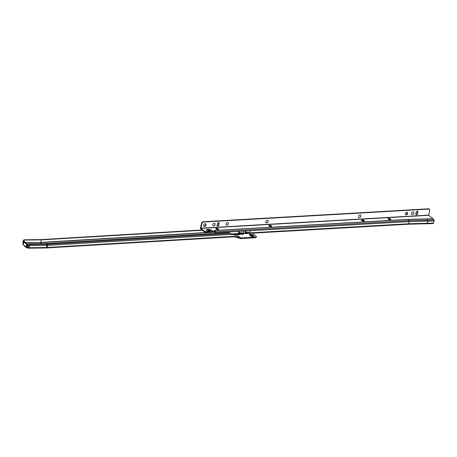 <?xml version="1.0" encoding="UTF-8"?>
<svg xmlns="http://www.w3.org/2000/svg" width="457" height="457" viewBox="0 0 457 457"><rect width="100%" height="100%" fill="white"/><g stroke="black" fill="none" stroke-linecap="round" stroke-linejoin="round"><path stroke-width="0.69" d="M29.088 245.369A1.908 0.703 13 0 0 29.065 245.375A1.908 0.703 13 0 0 28.243 245.746A1.908 0.703 13 0 0 28.842 246.454M29.048 245.558A1.908 0.703 13 0 0 29.02 245.558A1.908 0.703 13 0 0 28.243 245.843M235.561 234.47A1.954 0.72 13 0 0 235.321 234.144M235.692 234.532A2.057 0.76 13 0 0 235.521 234.138M235.669 234.521A2.057 0.76 13 0 0 235.406 234.144M235.783 234.578A2.159 0.794 13 0 0 235.806 234.51A2.159 0.794 13 0 0 235.675 234.127M235.795 234.544A2.159 0.794 13 0 0 235.601 234.133M239.285 234.658A1.611 0.594 13 0 0 238.554 233.961M239.268 234.658A1.611 0.594 13 0 0 238.394 233.973M238.588 233.961A1.651 0.606 13 0 1 239.325 234.63A1.651 0.606 13 0 0 239.337 234.584A1.651 0.606 13 0 0 238.777 233.95M239.399 234.635A1.754 0.646 13 0 0 239.462 234.515A1.754 0.646 13 0 0 239.028 233.933M239.445 234.561A1.754 0.646 13 0 0 238.862 233.944M239.657 233.898A2.057 0.76 13 0 1 239.822 234.31A2.057 0.76 13 0 1 239.474 234.612A1.857 0.685 13 0 0 239.582 234.447A1.857 0.685 13 0 0 239.257 233.921M239.565 234.492A1.857 0.685 13 0 0 239.108 233.927M239.531 234.59A1.954 0.72 13 0 0 239.702 234.378A1.954 0.72 13 0 0 239.462 233.91M239.685 234.424A1.954 0.72 13 0 0 239.337 233.915M239.805 234.355A2.057 0.76 13 0 0 239.548 233.904M236.389 234.087A2.159 0.794 13 0 0 239.005 234.687A2.159 0.794 13 0 0 239.936 234.264A2.159 0.794 13 0 0 239.811 233.887M239.925 234.298A2.159 0.794 13 0 0 239.742 233.893M240.331 233.858A1.908 0.703 13 0 0 242.587 234.355A1.908 0.703 13 0 0 243.404 233.984A1.908 0.703 13 0 0 243.324 233.687M243.364 234.07A1.908 0.703 13 0 0 243.118 233.698M243.284 234.161A1.828 0.674 13 0 0 243.29 234.15A1.828 0.674 13 0 0 243.055 233.704M243.278 234.167A1.828 0.674 13 0 0 242.964 233.71M242.793 233.716A1.754 0.646 13 0 1 243.187 234.224A1.754 0.646 13 0 0 243.198 234.201A1.754 0.646 13 0 0 242.901 233.71M242.616 233.727A1.679 0.617 13 0 1 243.095 234.264A1.679 0.617 13 0 0 243.107 234.252A1.679 0.617 13 0 0 242.73 233.721M243.021 234.287A1.599 0.588 13 0 0 242.553 233.733M242.838 234.327A1.451 0.531 13 0 0 242.141 233.756M242.804 234.332A1.451 0.531 13 0 0 241.976 233.767M249.579 235.075A1.599 0.588 -167 0 1 250.253 234.795A1.599 0.588 -167 0 1 252.424 235.389L253.258 236.029A1.599 0.588 -167 0 1 253.521 236.435M249.779 235.344A1.348 0.497 -167 0 1 250.339 235.132A1.348 0.497 -167 0 1 252.167 235.635L252.995 236.275A1.348 0.497 -167 0 1 253.218 236.583M253.184 236.583A1.348 0.497 13 0 0 252.978 236.343L252.15 235.703A1.348 0.497 13 0 0 250.322 235.201A1.348 0.497 13 0 0 249.808 235.361M249.596 235.189A1.599 0.588 -167 0 1 249.579 235.041A1.599 0.588 -167 0 1 250.27 234.727A1.599 0.588 -167 0 1 252.441 235.321L253.269 235.961A1.599 0.588 -167 0 1 253.532 236.4A1.599 0.588 -167 0 1 253.452 236.532M249.556 235.149A1.679 0.617 -167 0 1 249.522 234.949A1.679 0.617 -167 0 1 250.247 234.624A1.679 0.617 -167 0 1 252.521 235.246L253.349 235.892A1.679 0.617 -167 0 1 253.618 236.349A1.679 0.617 -167 0 1 253.504 236.509M249.516 234.989A1.679 0.617 -167 0 1 250.23 234.692A1.679 0.617 -167 0 1 252.504 235.315L253.332 235.961A1.679 0.617 -167 0 1 253.612 236.383M249.522 235.109A1.754 0.646 -167 0 1 249.465 234.864A1.754 0.646 -167 0 1 250.219 234.521A1.754 0.646 -167 0 1 252.595 235.172L253.429 235.818A1.754 0.646 -167 0 1 253.709 236.298A1.754 0.646 -167 0 1 253.549 236.492M249.459 234.898A1.754 0.646 -167 0 1 250.202 234.59A1.754 0.646 -167 0 1 252.584 235.246L253.412 235.886A1.754 0.646 -167 0 1 253.698 236.332M249.705 235.281A1.828 0.674 -167 0 1 249.408 234.778A1.828 0.674 -167 0 1 250.196 234.424A1.828 0.674 -167 0 1 252.675 235.104L253.504 235.743A1.828 0.674 -167 0 1 253.801 236.246A1.828 0.674 -167 0 1 252.464 236.589A1.828 0.674 -167 0 1 250.533 235.921L249.705 235.281M249.402 234.812A1.828 0.674 -167 0 1 250.179 234.492A1.828 0.674 -167 0 1 252.658 235.172L253.486 235.812A1.828 0.674 -167 0 1 253.789 236.28M250.156 234.367A1.908 0.703 13 0 0 249.339 234.738A1.908 0.703 13 0 0 249.648 235.258L250.476 235.903A1.908 0.703 13 0 0 252.487 236.595A1.908 0.703 13 0 0 253.881 236.24A1.908 0.703 13 0 0 253.572 235.715L252.744 235.075A1.908 0.703 13 0 0 250.156 234.367M253.875 236.252A1.908 0.703 13 0 0 253.566 235.738L252.738 235.098A1.908 0.703 13 0 0 250.15 234.39A1.908 0.703 13 0 0 249.333 234.749M26.323 247.34L24.535 246.317L23.341 244.209A6.249 2.302 13 0 0 24.375 245.712A6.249 2.302 13 0 0 26.123 246.723L26.592 247.254L27.94 247.328L27.888 247.98L28.477 248.18A0.811 0.417 -90.7 0 0 28.551 248.191A0.811 0.417 -90.7 0 0 28.922 247.723L29.408 245.62A0.811 0.417 -90.7 0 0 29.259 244.609L29.277 244.187L31.053 243.798L46.128 243.615A10.74 3.953 13 0 0 46.934 243.587L228.923 232.722L230.711 233.436L231.533 234.652L235.252 234.43L234.892 234.155L231.356 234.367M240.388 232.762A1.908 0.703 13 0 0 240.079 232.824M240.788 237.96L255.497 237.12A2.034 0.748 13 0 0 256.377 236.726A2.034 0.748 13 0 0 256.046 236.166L252.184 233.179M240.89 237.994L240.268 237.897A0.811 0.588 -52.3 0 0 240.593 238.577L240.599 238.577A0.76 0.554 -52.3 0 0 240.759 238.594L255.36 237.72A2.034 0.748 13 0 0 256.234 237.32L256.377 236.726M29.071 244.735L28.614 247.443L27.94 247.328M23.57 241.233L23.313 240.725L22.947 242.324A0.811 0.417 -90.7 0 0 22.999 243.164M202.045 229.98L40.976 239.594L24.398 239.794L24.707 240.074A1.017 0.788 132.1 0 0 23.621 241.005M41.404 243.672L40.702 242.393L41.284 239.874L24.707 240.074M41.284 239.874L202.405 230.254M218.486 229.294L216.818 229.397M217.932 229.031L216.195 229.134M47.031 247.923L234.332 236.749A0.811 0.474 -93.4 0 0 234.395 236.76A0.811 0.474 -93.4 0 0 234.43 236.76A0.811 0.474 -93.4 0 0 234.824 236.292L235.252 234.43L240.268 237.897L234.824 236.292L47.328 247.477L47.814 245.375A0.811 0.474 -93.4 0 0 47.619 244.364L46.934 243.587M240.805 237.863L234.892 234.155M245.346 232.87L245.278 232.282M27.888 247.98L27.192 247.894L27.249 247.243M23.313 240.725A1.017 0.788 -47.9 0 1 24.398 239.794M26.592 247.254A0.811 0.685 109 0 0 27.192 247.894M22.93 244.221A0.811 0.531 -31.8 0 1 22.85 243.867L23.341 244.209L23.97 241.496A6.249 2.302 13 0 0 26.752 244.004L26.123 246.723L26.552 247.357L26.123 246.723M27.283 247.243L28.665 247.197M27.123 244.901L26.992 244.227L27.557 244.221L27.694 244.895L27.123 244.901L26.615 247.111M27.694 244.895L27.18 247.106M24.067 241.267L23.381 241.519L22.873 243.724M27.557 244.221L27.237 243.924A5.593 2.057 -167 0 1 24.615 241.559L24.29 241.267M28.917 246.134A1.451 0.531 13 0 0 28.602 246.306M28.968 245.912A1.599 0.588 13 0 0 28.454 246.186M28.974 245.872A1.679 0.617 13 0 0 28.397 246.129A1.679 0.617 13 0 0 28.391 246.123A1.679 0.617 13 0 1 28.991 245.803M28.997 245.763A1.754 0.646 13 0 0 28.334 246.055M29.014 245.695A1.754 0.646 13 0 0 28.334 246.032A1.754 0.646 13 0 0 28.334 246.049M29.025 245.66A1.828 0.674 13 0 0 28.277 245.963A1.828 0.674 13 0 0 28.277 245.957A1.828 0.674 13 0 1 29.037 245.592M388.05 218.743A1.451 0.531 -167 0 1 388.21 218.577A1.451 0.531 -167 0 1 388.678 218.475A1.451 0.531 -167 0 1 390.804 219.177A1.451 0.531 -167 0 1 390.872 219.4A1.451 0.531 -167 0 1 390.249 219.668A1.451 0.531 -167 0 1 388.741 219.389A1.451 0.531 -167 0 1 388.056 218.732A1.451 0.531 -167 0 1 388.684 218.452A1.451 0.531 -167 0 1 390.187 218.732A1.451 0.531 -167 0 1 390.878 219.389A1.725 0.634 -167 0 0 388.45 218.68A1.725 0.634 -167 0 0 388.05 218.743M388.096 218.663A1.725 0.634 -167 0 1 388.467 218.612A1.725 0.634 -167 0 1 390.866 219.303M388.05 218.76A1.805 0.663 -167 0 1 388.393 218.714A1.805 0.663 -167 0 1 390.866 219.411M388.05 218.789A1.879 0.691 -167 0 1 388.336 218.754A1.879 0.691 -167 0 1 390.855 219.434A1.954 0.72 -167 0 0 388.279 218.789A1.954 0.72 -167 0 0 388.05 218.812A2.034 0.748 -167 0 1 388.227 218.8A2.034 0.748 -167 0 1 390.838 219.463M361.544 220.268A1.451 0.531 -167 0 1 361.704 220.097A1.451 0.531 -167 0 1 362.173 219.994A1.451 0.531 -167 0 1 364.298 220.697A1.451 0.531 -167 0 1 364.366 220.92A1.805 0.663 -167 0 0 361.887 220.234A1.805 0.663 -167 0 0 361.544 220.28A1.725 0.634 -167 0 1 361.944 220.2A1.725 0.634 -167 0 1 364.366 220.914A1.451 0.531 -167 0 1 363.743 221.188A1.451 0.531 -167 0 1 362.235 220.908A1.451 0.531 -167 0 1 361.55 220.257A1.451 0.531 -167 0 1 362.178 219.971A1.451 0.531 -167 0 1 363.681 220.251A1.451 0.531 -167 0 1 364.372 220.908M361.59 220.183A1.725 0.634 -167 0 1 361.961 220.131A1.725 0.634 -167 0 1 364.36 220.822M361.544 220.308A1.879 0.691 -167 0 1 361.83 220.274A1.879 0.691 -167 0 1 364.355 220.954M361.544 220.331A1.954 0.72 -167 0 1 361.773 220.308A1.954 0.72 -167 0 1 364.338 220.977A2.034 0.748 -167 0 0 361.721 220.325A2.034 0.748 -167 0 0 361.544 220.337M271.601 226.232A1.725 0.634 -167 0 0 269.179 225.518A1.725 0.634 -167 0 0 268.785 225.581A1.451 0.531 -167 0 1 268.939 225.421A1.451 0.531 -167 0 1 269.407 225.312A1.451 0.531 -167 0 1 270.915 225.575A1.451 0.531 -167 0 1 271.607 226.226A1.451 0.531 -167 0 1 270.978 226.512A1.451 0.531 -167 0 1 269.47 226.226A1.451 0.531 -167 0 1 268.785 225.575A1.451 0.531 -167 0 1 269.413 225.29A1.451 0.531 -167 0 1 271.532 226.015A1.451 0.531 -167 0 1 271.601 226.238A1.805 0.663 -167 0 0 269.122 225.558A1.805 0.663 -167 0 0 268.779 225.604A1.879 0.691 -167 0 1 269.064 225.592A1.879 0.691 -167 0 1 271.589 226.278M268.825 225.507A1.725 0.634 -167 0 1 269.196 225.45A1.725 0.634 -167 0 1 271.595 226.146M268.779 225.655A1.954 0.72 -167 0 1 269.007 225.632A1.954 0.72 -167 0 1 271.572 226.295A2.034 0.748 -167 0 0 268.956 225.644A2.034 0.748 -167 0 0 268.779 225.661M215.773 228.626A1.451 0.531 -167 0 1 215.933 228.46A1.451 0.531 -167 0 1 216.395 228.357A1.451 0.531 -167 0 1 218.52 229.06A1.451 0.531 -167 0 1 218.595 229.277A1.451 0.531 -167 0 1 217.966 229.551A1.451 0.531 -167 0 1 216.464 229.265A1.451 0.531 -167 0 1 215.773 228.614A1.451 0.531 -167 0 1 216.401 228.329A1.451 0.531 -167 0 1 217.909 228.614A1.451 0.531 -167 0 1 218.595 229.265A1.725 0.634 -167 0 0 216.172 228.557A1.725 0.634 -167 0 0 215.773 228.62M215.818 228.546A1.725 0.634 -167 0 1 216.19 228.489A1.725 0.634 -167 0 1 218.589 229.186M215.767 228.643A1.805 0.663 -167 0 1 216.115 228.597A1.805 0.663 -167 0 1 218.589 229.294M215.767 228.666A1.879 0.691 -167 0 1 216.058 228.631A1.879 0.691 -167 0 1 218.577 229.317M218.56 229.345A2.034 0.748 -167 0 0 215.95 228.683A2.034 0.748 -167 0 0 215.773 228.7A1.954 0.72 -167 0 1 216.001 228.671A1.954 0.72 -167 0 1 218.566 229.34M413.614 212.071A1.451 1.057 -52.1 0 1 413.853 213.316A1.451 1.057 -52.1 0 1 412.785 214.442A1.451 1.057 -52.1 0 1 411.831 214.356A1.451 1.057 -52.1 0 1 411.591 213.105A1.451 1.057 -52.1 0 1 412.66 211.979A1.451 1.057 -52.1 0 1 413.614 212.071A1.451 1.057 -52.1 0 1 413.836 213.31A1.451 1.057 -52.1 0 1 412.768 214.436A1.451 1.057 -52.1 0 1 411.826 214.35M413.905 213.036A1.725 1.257 -52.1 0 1 412.842 214.407M360.602 215.11A1.451 1.057 -52.1 0 1 360.893 216.184A1.451 1.057 -52.1 0 1 360.013 217.372A1.451 1.057 -52.1 0 1 358.825 217.395A1.451 1.057 -52.1 0 1 358.534 216.321A1.451 1.057 -52.1 0 1 359.408 215.133A1.451 1.057 -52.1 0 1 360.602 215.11A1.451 1.057 -52.1 0 1 360.881 216.172A1.451 1.057 -52.1 0 1 360.007 217.355A1.451 1.057 -52.1 0 1 358.814 217.389M267.831 220.423A1.451 1.057 -52.1 0 1 268.11 221.496A1.451 1.057 -52.1 0 1 267.248 222.69A1.451 1.057 -52.1 0 1 266.054 222.713A1.451 1.057 -52.1 0 1 265.768 221.639A1.451 1.057 -52.1 0 1 266.642 220.457A1.451 1.057 -52.1 0 1 267.836 220.428A1.451 1.057 -52.1 0 1 268.128 221.502A1.451 1.057 -52.1 0 1 267.242 222.679A1.451 1.057 -52.1 0 1 266.048 222.708M228.072 222.708A1.451 1.057 -52.1 0 1 228.357 223.776A1.451 1.057 -52.1 0 1 227.489 224.97A1.451 1.057 -52.1 0 1 226.301 224.998A1.451 1.057 -52.1 0 1 226.009 223.919A1.451 1.057 -52.1 0 1 226.889 222.736A1.451 1.057 -52.1 0 1 228.077 222.708A1.451 1.057 -52.1 0 1 228.369 223.787A1.451 1.057 -52.1 0 1 227.483 224.958A1.451 1.057 -52.1 0 1 226.295 224.993M214.819 223.467A1.451 1.057 -52.1 0 1 215.104 224.536A1.451 1.057 -52.1 0 1 214.23 225.718A1.451 1.057 -52.1 0 1 213.042 225.752A1.451 1.057 -52.1 0 1 212.756 224.678A1.451 1.057 -52.1 0 1 213.636 223.496A1.451 1.057 -52.1 0 1 214.824 223.473A1.451 1.057 -52.1 0 1 215.116 224.547A1.451 1.057 -52.1 0 1 214.242 225.729A1.451 1.057 -52.1 0 1 213.048 225.758M208.752 230.545A1.017 0.377 -167 0 1 209.809 230.745A1.017 0.377 -167 0 1 210.294 231.202A1.017 0.377 -167 0 1 209.854 231.402A1.017 0.377 -167 0 1 208.798 231.202A1.017 0.377 -167 0 1 208.312 230.745A1.017 0.377 -167 0 1 208.752 230.545M208.666 231.145A1.017 0.377 -167 0 1 209.803 231.402M407.65 213.505A1.4 1.017 127.9 0 0 407.37 212.465A1.4 1.017 127.9 0 0 406.216 212.488A1.4 1.017 127.9 0 0 405.37 213.636A1.4 1.017 127.9 0 0 405.65 214.67A1.4 1.017 127.9 0 0 406.799 214.647A1.4 1.017 127.9 0 0 407.65 213.505M405.496 214.504A1.4 1.017 127.9 0 0 407.29 213.225A1.4 1.017 127.9 0 0 407.17 212.356M206.067 225.067A1.525 1.108 127.9 0 0 205.764 223.93A1.525 1.108 127.9 0 0 204.508 223.959A1.525 1.108 127.9 0 0 203.582 225.21A1.525 1.108 127.9 0 0 203.891 226.341A1.525 1.108 127.9 0 0 205.142 226.312A1.525 1.108 127.9 0 0 206.067 225.067M203.731 226.175A1.525 1.108 127.9 0 0 205.713 224.787A1.525 1.108 127.9 0 0 205.564 223.821M217.463 223.502L217.035 225.341A1.017 0.743 127.9 0 0 218.692 225.25L219.12 223.404A1.017 0.743 127.9 0 0 217.463 223.502M416.247 212.099L415.824 213.945A1.017 0.743 127.9 0 0 417.481 213.847L417.904 212.008A1.017 0.743 127.9 0 0 416.247 212.099M214.407 231.528L215.407 232.236L215.635 231.733L214.047 230.482L407.987 219.36L433.03 218.709L428.677 215.316L429.809 209.997L429.237 209.083L203.051 222.056L202.697 221.782L203.051 222.056M206.615 230.631A2.793 1.028 -167 0 1 206.981 229.957L208.878 229.848A2.793 1.028 -167 0 1 211.854 231.853L207.295 231.802L206.947 232.407A2.034 0.748 -167 0 1 204.193 231.648L200.766 228.98A0.811 0.468 -93.3 0 1 200.497 227.9L201.68 222.782L202.034 223.062L203.011 222.125M202.034 223.062L200.903 228.38L204.33 231.053A2.034 0.748 -167 0 0 207.084 231.813L207.152 232.396L209.289 232.596L213.779 232.019L213.922 231.419L211.854 231.853M217.092 225.918A1.017 0.743 127.9 0 0 218.337 224.97L218.76 223.13A1.017 0.743 127.9 0 0 218.709 222.553M415.876 214.522A1.017 0.743 127.9 0 0 417.121 213.568L417.544 211.728A1.017 0.743 127.9 0 0 417.492 211.151M429.237 209.083L428.877 208.809L202.697 221.782M201.68 222.782L202.657 221.845M214.379 231.391L214.202 231.996L213.779 232.019L213.922 231.419L214.613 230.922M208.832 231.71A3.153 1.16 -167 0 1 206.455 230.448A3.153 1.16 -167 0 1 206.804 229.488L208.82 229.374A3.153 1.16 -167 0 1 212.385 231.51M238.474 233.213L243.215 232.939A6.249 2.302 -167 0 1 240.576 232.796L238.474 233.213L238.902 231.373L245.529 230.991L245.101 232.83L249.842 232.562A6.249 2.302 -167 0 1 247.203 232.413L245.101 232.83M215.178 233.544L215.635 231.733L214.779 230.562A0.811 0.468 -93.3 0 0 214.67 230.448M208.878 229.848L208.82 229.374M208.289 232.333A3.365 1.24 13 0 0 208.432 232.379L209.289 232.596M214.162 230.574L408.095 219.474L408.946 220.645A0.811 0.468 86.7 0 1 409.112 221.611L408.615 223.759A0.811 0.468 86.7 0 1 408.221 224.233A0.811 0.468 86.7 0 1 408.21 224.233A0.811 0.468 86.7 0 1 408.084 224.204M215.607 233.516L215.795 232.699A0.811 0.468 -93.3 0 0 215.635 231.733L408.946 220.645L433.99 219.988L433.03 218.709M234.927 234.167L408.221 224.233L433.276 223.576L434.15 220.954L433.99 219.988M215.555 231.619L215.413 232.23M407.987 219.36A0.811 0.468 86.7 0 1 408.095 219.474L433.139 218.823M249.842 232.562L250.265 230.722L245.529 230.991M426.901 219.057L427.941 221.308L427.055 223.93M206.981 229.957L206.804 229.488M247.203 232.413A6.249 2.302 -167 0 1 245.775 232.133L246.043 230.962M245.775 232.133L245.283 232.522M240.576 232.796A6.249 2.302 -167 0 1 239.148 232.51L239.417 231.345M239.148 232.51L238.657 232.904M215.121 224.438A1.725 1.257 -52.1 0 1 214.059 225.804M228.374 223.679A1.725 1.257 -52.1 0 1 227.306 225.044M268.133 221.394A1.725 1.257 -52.1 0 1 267.065 222.765M360.899 216.075A1.725 1.257 -52.1 0 1 359.83 217.446M26.986 247.848A0.811 0.685 -71 0 1 26.512 247.077A0.811 0.628 -47.9 0 0 26.666 247.671A0.811 0.811 0 0 0 26.946 247.837L27.026 247.865M30.579 243.901L27.254 243.941M28.671 247.186L27.197 247.203M43.666 243.644L215.213 233.407M30.682 243.878L27.22 243.918M41.587 243.667L40.782 242.57L25.295 242.758M28.968 245.015L29.162 244.472M43.192 243.65L215.218 233.384M25.106 242.581L40.782 242.57L208.74 232.544M212.105 232.345L215.338 232.15M230.711 233.436L47.619 244.364A12.082 4.45 13 0 1 46.705 244.398L29.259 244.609M208.221 232.396L40.753 242.387L41.336 239.868M212.482 232.139L215.167 231.979M231.368 234.418L47.814 245.375A12.756 4.696 13 0 1 46.854 245.409L29.408 245.62M255.36 237.72L255.497 237.12M46.071 247.968A12.15 4.479 13 0 0 46.837 247.934A0.811 0.474 -93.4 0 0 46.934 247.945A0.811 0.474 -93.4 0 0 47.328 247.477A12.756 4.696 13 0 1 46.368 247.511L28.922 247.723M28.625 248.18L45.923 247.968A0.811 0.417 -90.7 0 0 45.997 247.98L234.43 236.76L240.359 238.497M245.432 232.276L246.197 232.23M28.551 248.191L45.997 247.98A0.811 0.417 -90.7 0 0 46.368 247.511L46.854 245.409A0.811 0.417 -90.7 0 0 46.705 244.398L46.128 243.615M26.689 247.694A0.811 0.628 -47.9 0 1 26.666 247.671L26.232 247.283M23.101 244.449A0.811 0.628 -47.9 0 1 22.953 243.855A0.811 0.531 -31.8 0 0 22.959 244.278A0.811 0.811 0 0 0 23.101 244.449L23.358 244.678M252.978 236.343L253.269 235.961M252.15 235.703L252.441 235.321M200.852 228.18L428.626 215.116M200.903 228.38L428.677 215.316M206.947 232.407L207.084 231.813M214.202 231.996L214.339 231.396M243.215 232.939L243.638 231.099M215.795 232.699L238.902 231.373M231.179 233.938L408.615 223.759L433.653 223.107M250.265 230.722L409.112 221.611L434.15 220.954M204.193 231.648L204.33 231.053M201.72 222.719L202.074 222.993M218.337 224.97L218.692 225.25M218.76 223.13L219.12 223.404M417.121 213.568L417.481 213.847M417.544 211.728L417.904 212.008M245.5 232.156L245.775 230.979M238.874 232.533L239.148 231.356M240.548 238.565L237.503 237.509M236.6 237.2L234.395 236.76M28.928 244.843L29.117 244.301M23.61 241.227L24.181 241.216M214.31 231.945L214.447 231.345M208.786 232.556L208.078 232.345"/></g></svg>
